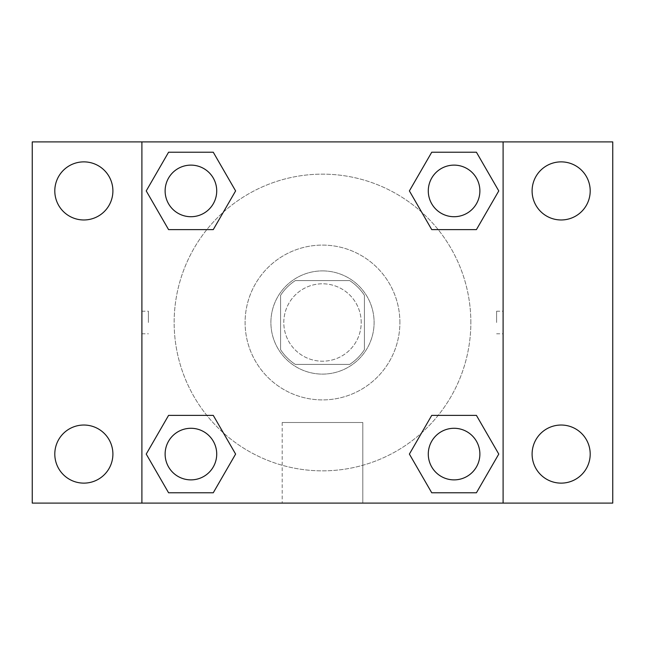 <?xml version="1.0" encoding="UTF-8"?>
<svg xmlns="http://www.w3.org/2000/svg" width="645" height="645" viewBox="0 0 645 645"><rect width="100%" height="100%" fill="white"/><g stroke="black" fill="none" stroke-linecap="round" stroke-linejoin="round"><path stroke-width="0.48" stroke-dasharray="3.23 2.42" d="M361.2 322.5A38.7 38.7 0 0 0 303.15 288.984A38.7 38.7 0 0 0 303.15 356.016A38.7 38.7 0 0 0 361.2 322.5A38.7 38.7 0 0 0 303.15 288.984A38.7 38.7 0 0 0 303.15 356.016A38.7 38.7 0 0 0 361.2 322.5M349.655 364.425L295.346 364.425A49.947 49.947 0 0 1 280.575 349.655L280.575 295.346A49.947 49.947 0 0 1 295.346 280.575L349.655 280.575A49.947 49.947 0 0 1 364.425 295.346L364.425 349.655A49.947 49.947 0 0 1 349.655 364.425L295.346 364.425A49.947 49.947 0 0 1 280.575 349.655L280.575 295.346A49.947 49.947 0 0 1 295.346 280.575L349.655 280.575A49.947 49.947 0 0 1 364.425 295.346L364.425 349.655A49.947 49.947 0 0 1 349.655 364.425M322.5 270.9A51.6 51.6 0 0 1 367.19 348.3A51.6 51.6 0 0 1 277.81 348.3A51.6 51.6 0 0 1 322.5 270.9A51.6 51.6 0 0 0 270.9 322.5A51.6 51.6 0 0 0 322.5 374.1A51.6 51.6 0 0 0 374.1 322.5A51.6 51.6 0 0 0 322.5 270.9M399.9 322.5A77.4 77.4 0 0 0 283.8 255.468A77.4 77.4 0 0 0 283.8 389.532A77.4 77.4 0 0 0 399.9 322.5A77.4 77.4 0 0 0 283.8 255.468A77.4 77.4 0 0 0 283.8 389.532A77.4 77.4 0 0 0 399.9 322.5M83.85 483.129A29.049 29.049 0 0 0 109.005 439.551A29.049 29.049 0 0 0 58.695 439.551A29.049 29.049 0 0 0 83.85 483.129M561.15 483.129A29.049 29.049 0 0 0 586.305 439.551A29.049 29.049 0 0 0 535.995 439.551A29.049 29.049 0 0 0 561.15 483.129M561.15 219.969A29.049 29.049 0 0 0 586.305 176.391A29.049 29.049 0 0 0 535.995 176.391A29.049 29.049 0 0 0 561.15 219.969M83.85 219.969A29.049 29.049 0 0 0 109.005 176.391A29.049 29.049 0 0 0 58.695 176.391A29.049 29.049 0 0 0 83.85 219.969M32.25 141.9L612.75 141.9L612.75 503.1L32.25 503.1L32.25 141.9M141.9 141.9L503.1 141.9L503.1 503.1L141.9 503.1L141.9 141.9L503.1 141.9L503.1 503.1L141.9 503.1L141.9 141.9L141.9 503.1M333.788 141.9L311.213 141.908L333.788 141.9M362.812 503.1L282.188 503.1L362.812 503.1L282.188 503.1L362.812 503.1L362.812 422.499L282.188 422.499L362.812 422.499L282.188 422.499L362.812 422.499L362.812 503.1M470.85 322.5A148.35 148.35 0 0 0 248.325 194.024A148.35 148.35 0 0 0 248.325 450.976A148.35 148.35 0 0 0 470.85 322.5A148.35 148.35 0 0 0 248.325 194.024A148.35 148.35 0 0 0 248.325 450.976A148.35 148.35 0 0 0 470.85 322.5M216.72 454.08A25.8 25.8 0 0 0 178.02 431.739A25.8 25.8 0 0 0 178.02 476.421A25.8 25.8 0 0 0 216.72 454.08A25.8 25.8 0 0 0 178.02 431.739A25.8 25.8 0 0 0 178.02 476.421A25.8 25.8 0 0 0 216.72 454.08A25.8 25.8 0 0 0 178.02 431.739A25.8 25.8 0 0 0 178.02 476.421A25.8 25.8 0 0 0 216.72 454.08M479.88 190.92A25.8 25.8 0 0 0 441.18 168.579A25.8 25.8 0 0 0 441.18 213.261A25.8 25.8 0 0 0 479.88 190.92A25.8 25.8 0 0 0 441.18 168.579A25.8 25.8 0 0 0 441.18 213.261A25.8 25.8 0 0 0 479.88 190.92A25.8 25.8 0 0 0 441.18 168.579A25.8 25.8 0 0 0 441.18 213.261A25.8 25.8 0 0 0 479.88 190.92M216.72 190.92A25.8 25.8 0 0 0 178.02 168.579A25.8 25.8 0 0 0 178.02 213.261A25.8 25.8 0 0 0 216.72 190.92A25.8 25.8 0 0 0 178.02 168.579A25.8 25.8 0 0 0 178.02 213.261A25.8 25.8 0 0 0 216.72 190.92A25.8 25.8 0 0 0 178.02 168.579A25.8 25.8 0 0 0 178.02 213.261A25.8 25.8 0 0 0 216.72 190.92M428.28 454.08A25.8 25.8 0 0 1 466.98 431.739A25.8 25.8 0 0 1 466.98 476.421A25.8 25.8 0 0 1 428.28 454.08A25.8 25.8 0 0 1 466.98 431.739A25.8 25.8 0 0 1 466.98 476.421A25.8 25.8 0 0 1 428.28 454.08M141.9 322.5L141.908 311.213L141.9 322.5M503.1 322.5L503.1 311.213L503.092 322.5M496.602 322.5L496.602 311.213L496.602 322.5M503.1 141.9L503.1 503.1M168.579 492.78L146.23 454.08L168.579 415.38L146.23 454.08L168.579 492.78M213.261 415.38L235.61 454.08L213.261 492.78L235.61 454.08L213.261 415.38M431.739 229.62L409.39 190.92L431.739 152.22L409.39 190.92L431.739 229.62M476.421 152.22L498.77 190.92L476.421 229.62L498.77 190.92L476.421 152.22M168.579 229.62L146.23 190.92L168.579 152.22L146.23 190.92L168.579 229.62M213.261 152.22L235.61 190.92L213.261 229.62L235.61 190.92L213.261 152.22M431.739 492.78L409.39 454.08L431.739 415.38L409.39 454.08L431.739 492.78M476.421 415.38L498.77 454.08L476.421 492.78L498.77 454.08L476.421 415.38M148.398 322.5L148.398 311.213L148.398 322.5M479.88 454.08A25.8 25.8 0 0 0 441.18 431.739A25.8 25.8 0 0 0 441.18 476.421A25.8 25.8 0 0 0 479.88 454.08M496.602 333.788L503.1 333.788M496.602 311.213L503.1 311.213M141.908 311.213L148.398 311.213M141.908 333.788L148.398 333.788M282.188 422.499L282.188 503.1L282.188 422.499"/><path stroke-width="0.97" d="M32.25 141.9L612.75 141.9L612.75 503.1L32.25 503.1L32.25 141.9M561.15 161.871A29.049 29.049 0 0 1 590.199 190.92A29.049 29.049 0 0 1 561.15 219.969A29.049 29.049 0 0 1 532.101 190.92A29.049 29.049 0 0 1 561.15 161.871M561.15 425.031A29.049 29.049 0 0 1 590.199 454.08A29.049 29.049 0 0 1 561.15 483.129A29.049 29.049 0 0 1 532.101 454.08A29.049 29.049 0 0 1 561.15 425.031M83.85 425.031A29.049 29.049 0 0 1 112.899 454.08A29.049 29.049 0 0 1 83.85 483.129A29.049 29.049 0 0 1 54.801 454.08A29.049 29.049 0 0 1 83.85 425.031M83.85 161.871A29.049 29.049 0 0 1 112.899 190.92A29.049 29.049 0 0 1 83.85 219.969A29.049 29.049 0 0 1 54.801 190.92A29.049 29.049 0 0 1 83.85 161.871M168.579 415.38L213.261 415.38L235.61 454.08L213.261 492.78L168.579 492.78L146.23 454.08L168.579 415.38L213.261 415.38L168.579 415.38M431.739 152.22L476.421 152.22L498.77 190.92L476.421 229.62L431.739 229.62L409.39 190.92L431.739 152.22L476.421 152.22L431.739 152.22M141.9 503.1L141.9 141.9M503.1 141.9L503.1 503.1M168.579 152.22L213.261 152.22L235.61 190.92L213.261 229.62L168.579 229.62L146.23 190.92L168.579 152.22L213.261 152.22L168.579 152.22M431.739 415.38L476.421 415.38L498.77 454.08L476.421 492.78L431.739 492.78L409.39 454.08L431.739 415.38L476.421 415.38L431.739 415.38M476.421 492.78L431.739 492.78L476.421 492.78M479.88 454.08A25.8 25.8 0 0 0 441.18 431.739A25.8 25.8 0 0 0 441.18 476.421A25.8 25.8 0 0 0 479.88 454.08M213.261 492.78L168.579 492.78L213.261 492.78M216.72 454.08A25.8 25.8 0 0 0 178.02 431.739A25.8 25.8 0 0 0 178.02 476.421A25.8 25.8 0 0 0 216.72 454.08M476.421 229.62L431.739 229.62L476.421 229.62M479.88 190.92A25.8 25.8 0 0 0 441.18 168.579A25.8 25.8 0 0 0 441.18 213.261A25.8 25.8 0 0 0 479.88 190.92M213.261 229.62L168.579 229.62L213.261 229.62M216.72 190.92A25.8 25.8 0 0 0 178.02 168.579A25.8 25.8 0 0 0 178.02 213.261A25.8 25.8 0 0 0 216.72 190.92"/></g></svg>
